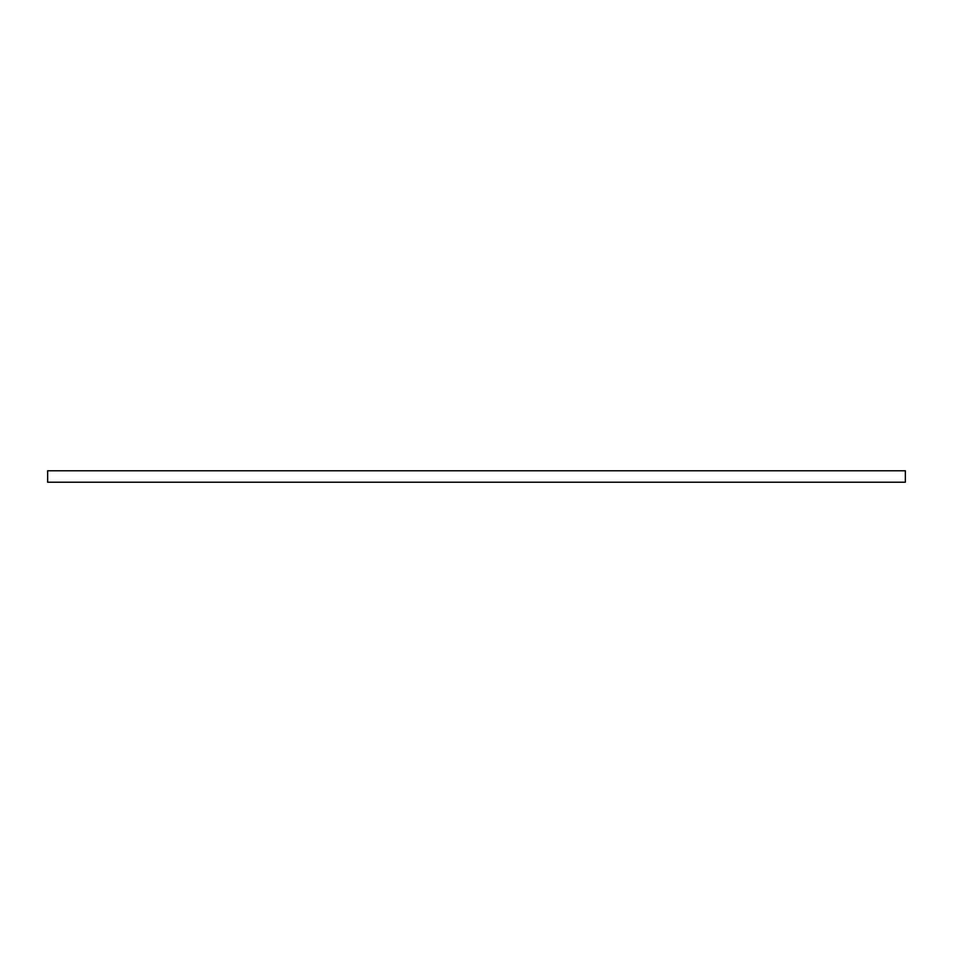 <?xml version="1.0" encoding="UTF-8"?>
<svg xmlns="http://www.w3.org/2000/svg" width="953" height="953" viewBox="0 0 953 953"><rect width="100%" height="100%" fill="white"/><g stroke="black" fill="none" stroke-linecap="round" stroke-linejoin="round"><path stroke-width="1.43" d="M905.35 476.5L905.35 482.218L47.65 482.218L47.65 470.782L905.35 470.782L905.35 476.5"/></g></svg>
